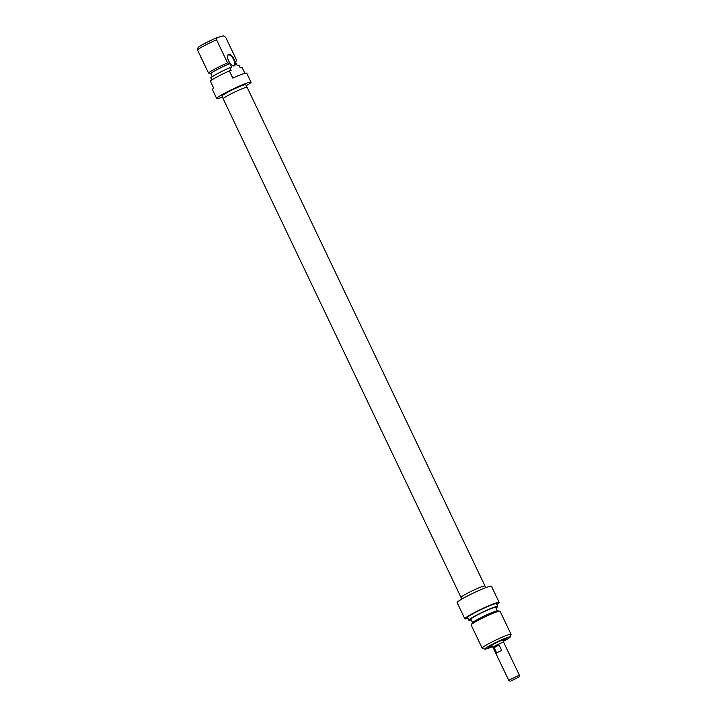 <?xml version="1.0" encoding="UTF-8"?>
<svg xmlns="http://www.w3.org/2000/svg" width="717" height="717" viewBox="0 0 717 717"><rect width="100%" height="100%" fill="white"/><g stroke="black" fill="none" stroke-linecap="round" stroke-linejoin="round"><path stroke-width="1.08" d="M461.13 597.503A13.282 1.129 -25.5 0 1 461.013 597.422A13.282 1.129 -25.5 0 1 472.512 590.691A13.282 1.129 -25.5 0 1 484.988 585.986A13.282 1.129 -25.5 0 1 484.97 586.121M484.988 585.986L247.15 87.357A13.282 1.129 154.5 0 0 234.674 92.054A13.282 1.129 154.5 0 0 223.175 98.785L461.013 597.422M493.036 647.442A6.005 0.511 -25.5 0 1 492.911 647.397A6.005 0.511 -25.5 0 1 498.109 644.35A6.005 0.511 -25.5 0 1 503.746 642.226A6.005 0.511 -25.5 0 1 503.701 642.351M510.746 681.078L519.072 676.947L510.746 681.078M519.072 676.947L519.538 675.62A5.906 0.502 154.5 0 0 519.547 675.575A5.906 0.502 154.5 0 0 513.999 677.664A5.906 0.502 154.5 0 0 508.882 680.657A5.906 0.502 154.5 0 0 508.927 680.684L510.244 681.15M508.882 680.657L493 647.352A5.906 0.502 -25.5 0 1 498.109 644.359A5.906 0.502 -25.5 0 1 503.657 642.271L519.547 675.575M501.676 650.4A5.906 0.502 154.5 0 0 496.693 653.035L494.121 647.63A5.906 0.502 -25.5 0 1 499.104 644.995L501.676 650.4M494.121 647.63L499.104 644.995M503.191 641.052A10.11 0.86 154.5 0 0 506.534 638.605A10.11 0.86 154.5 0 0 497.096 642.235A10.11 0.86 154.5 0 0 488.349 647.281A10.11 0.86 154.5 0 0 492.346 646.223M492.516 646.573A14.008 1.192 -25.5 0 1 484.916 649.118A14.008 1.192 -25.5 0 1 496.962 641.939A14.008 1.192 -25.5 0 1 510.119 637.09A14.008 1.192 -25.5 0 1 503.495 641.33A14.008 1.192 -25.5 0 1 503.352 641.401M467.941 618.287A19.018 1.622 -25.5 0 1 464.849 618.798A19.018 1.622 -25.5 0 1 481.322 609.145A19.018 1.622 -25.5 0 1 499.175 602.423A19.018 1.622 -25.5 0 1 496.845 604.503M499.175 602.423L491.45 586.219A19.018 1.622 154.5 0 0 473.587 592.95A19.018 1.622 154.5 0 0 457.123 602.594L464.849 618.798M510.119 637.09L511.06 634.446A16.016 1.362 154.5 0 0 511.069 634.321A16.016 1.362 154.5 0 0 496.03 639.985A16.016 1.362 154.5 0 0 482.156 648.105A16.016 1.362 154.5 0 0 482.263 648.186L484.916 649.118M482.156 648.105L471.141 625A16.016 1.362 -25.5 0 1 471.212 624.74A16.016 1.362 -25.5 0 1 485.006 616.871A16.016 1.362 -25.5 0 1 499.803 611.108A16.016 1.362 -25.5 0 1 500.045 611.207L511.069 634.321M461.865 599.045L461.076 597.395A13.211 1.12 -25.5 0 1 469.841 592A13.211 1.12 -25.5 0 1 483.5 586.156A13.211 1.12 -25.5 0 1 484.925 586.022L485.714 587.671M471.212 624.74L472.709 622.589A13.713 1.165 -25.5 0 1 484.522 615.858A13.713 1.165 -25.5 0 1 497.186 610.92L499.803 611.108M472.611 622.732L470.926 619.21A13.713 1.165 -25.5 0 1 482.801 612.255A13.713 1.165 -25.5 0 1 495.68 607.407L497.356 610.929M471.23 619.846A16.016 1.362 -25.5 0 1 468.846 620.205A16.016 1.362 -25.5 0 1 482.72 612.076A16.016 1.362 -25.5 0 1 497.759 606.412A16.016 1.362 -25.5 0 1 495.985 608.043M468.846 620.205L467.565 617.507A16.016 1.362 -25.5 0 1 481.43 609.378A16.016 1.362 -25.5 0 1 496.469 603.714L497.759 606.412M492.104 645.712A7.107 0.609 -25.5 0 1 490.984 645.909A7.107 0.609 -25.5 0 1 497.123 642.289A7.107 0.609 -25.5 0 1 503.8 639.797A7.107 0.609 -25.5 0 1 502.949 640.541M492.059 645.605A6.507 0.556 -25.5 0 1 491.512 645.632A6.507 0.556 -25.5 0 1 497.15 642.333A6.507 0.556 -25.5 0 1 503.253 640.03A6.507 0.556 -25.5 0 1 502.895 640.442M227.54 56.043A6.005 2.626 -117.9 0 1 228.275 54.976A6.005 2.626 -117.9 0 1 233.401 59.054A6.005 2.626 -117.9 0 1 233.885 65.597A6.005 2.626 -117.9 0 1 233.652 65.686A6.005 2.626 -117.9 0 1 232.595 65.606M251.04 82.186L246.747 73.188A19.018 1.622 154.5 0 0 232.792 78.09L229.359 70.893A19.018 1.622 154.5 0 0 210.269 80.994L213.702 88.191A19.018 1.622 154.5 0 0 212.42 89.553L216.713 98.561A19.018 1.622 -25.5 0 1 233.177 88.908A19.018 1.622 -25.5 0 1 251.04 82.186A19.018 1.622 -25.5 0 1 247.93 84.758L246.254 85.646M229.359 70.893L231.143 70.391L229.852 67.694A16.016 1.362 154.5 0 0 210.762 77.794L211.802 79.963M229.852 67.694L231.564 67.219L229.843 63.616L227.567 62.899L216.543 39.794L217.134 37.589A14.008 1.192 154.5 0 0 198.044 47.689L197.453 49.894L208.477 73L210.753 73.717L212.196 76.728M234.145 65.883A6.408 2.805 62.1 0 0 233.204 57.674A6.408 2.805 62.1 0 0 227.576 55.818A6.408 2.805 62.1 0 0 228.92 61.429A6.408 2.805 62.1 0 0 232.801 65.704A6.408 2.805 62.1 0 0 234.145 65.883M217.134 37.589L223.337 35.85L225.649 37.248L236.664 60.353L235.526 62.02L237.246 65.623L238.949 65.148L240.24 67.846L242.023 67.344L244.873 73.322M235.543 62.056L236.027 61.366L235.526 62.02M222.449 97.109A19.018 1.622 -25.5 0 1 216.713 98.561M197.453 49.894A16.016 1.362 -25.5 0 1 216.543 39.794M227.567 62.899A16.016 1.362 154.5 0 0 208.477 73M223.184 98.65L221.947 96.06A13.211 1.12 -25.5 0 1 233.392 89.356A13.211 1.12 -25.5 0 1 245.797 84.687L247.033 87.277M229.843 63.616A13.713 1.165 154.5 0 0 217.251 69.522A13.713 1.165 154.5 0 0 210.753 73.717M502.742 640.048A6.408 0.547 -25.5 0 1 502.716 640.066L503.746 642.226M492.911 647.397L491.871 645.228M503.8 639.797L503.8 639.331"/></g></svg>
